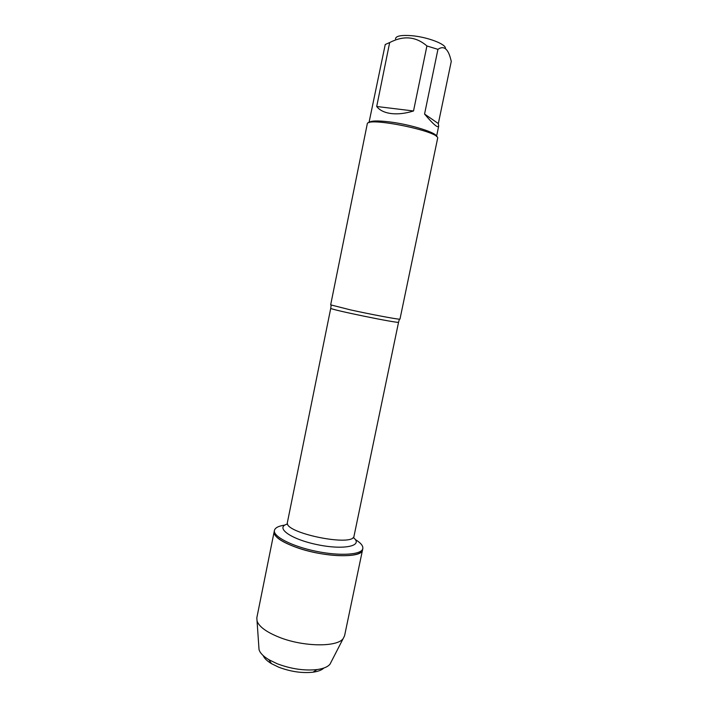 <?xml version="1.0" encoding="UTF-8"?>
<svg xmlns="http://www.w3.org/2000/svg" width="708" height="708" viewBox="0 0 708 708"><rect width="100%" height="100%" fill="white"/><g stroke="black" fill="none" stroke-linecap="round" stroke-linejoin="round"><path stroke-width="1.06" d="M355.292 539.54C360.726 542.832 363.231 545.841 362.815 548.55C361.868 554.745 340.353 556.302 316.193 551.302C292.015 546.381 272.854 536.478 274.43 530.407C275.111 527.752 278.598 525.973 284.89 525.088M331.211 661.838L329.999 664.192C327.76 666.892 323.414 668.688 316.98 669.582C304.272 670.892 291.006 668.945 277.173 663.741L268.872 659.706C263.314 656.351 260.031 652.988 259.039 649.625L256.827 617.792L274.146 531.788C272.571 537.885 291.723 547.824 315.901 552.744C340.061 557.745 361.576 556.161 362.523 549.93C362.363 558.338 324.742 557.47 297.307 547.744C281.492 542.054 273.775 536.735 274.146 531.788L274.43 530.407M395.515 38.905C395.719 36.028 400.949 34.949 411.198 35.657C427.225 36.869 446.695 44.321 445.341 48.507M368.983 122.688L385.24 44.498L389.666 42.569C403.569 35.338 415.985 36.471 426.906 45.958L437.942 49.356C443.305 45.604 447.368 48.153 450.12 56.994L451.288 61.322L438.332 123.564L424.561 114.05C433.207 124.289 437.916 128.316 438.695 126.121L438.332 123.564M438.695 126.121L436.526 136.556C437.579 132.927 410.932 124.493 389.497 121.9C377.143 120.44 370.311 120.696 369.001 122.679M389.666 42.569L376.7 106.492C379.647 110.306 384.479 112.66 391.197 113.563C398.011 114.351 405.454 113.492 413.525 110.97L426.906 45.958M437.942 49.356L424.561 114.05M330.663 304.856L350.504 309.892C370.284 314.255 396.4 319.184 399.418 319.158L399.985 319.087L437.606 138.423C441.385 131.67 366.443 116.289 367.248 123.98L330.663 304.856M413.525 110.97L376.7 106.492M257.013 620.907C258.986 626.624 266.341 632.058 279.094 637.209C303.095 646.891 337.203 647.324 343.168 638.598L344.566 635.802L362.815 548.55M263.164 655.573C264.305 658.307 267.075 661.006 271.491 663.67L278.66 667.166C290.581 671.671 302.033 673.352 313.016 672.193C318.122 671.485 321.742 670.095 323.857 668.033M259.039 649.625L258.845 646.979M399.418 319.158L398.569 322.175C400.445 324.034 328.291 309.228 330.751 308.254L331.149 305.139M330.751 308.254L287.421 522.354C283.085 532.876 353.885 547.408 354.044 536.027L398.569 322.175M353.204 537.434C364.054 545.744 344.601 550.346 317.547 544.709C290.457 539.231 274.394 527.345 287.643 523.973M313.016 672.193L316.98 669.582M271.491 663.67L268.872 659.706M329.999 664.192L343.168 638.598"/></g></svg>
